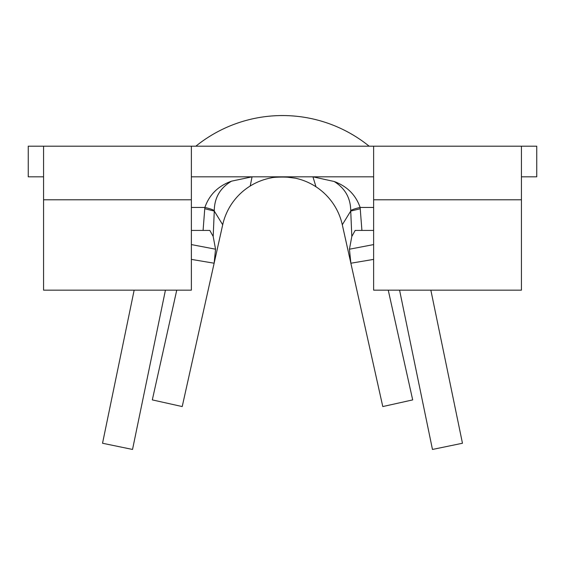 <?xml version="1.0" encoding="UTF-8"?>
<svg xmlns="http://www.w3.org/2000/svg" width="565" height="565" viewBox="0 0 565 565"><rect width="100%" height="100%" fill="white"/><g stroke="black" fill="none" stroke-linecap="round" stroke-linejoin="round"><path stroke-width="0.85" d="M191.365 244.581L215.548 249.207L214.135 263.219L222.702 224.764A61.267 61.267 0 0 1 271.525 177.805C272.803 177.304 280.48 176.859 287.38 177.191L295.431 178.201A61.267 61.267 0 0 1 342.298 224.764L382.788 406.56L412.69 399.9L388.247 290.156M350.71 210.54A45.949 5.226 -5.5 0 1 360.124 207.447L361.918 230.428L355.173 230.428L351.811 236.467L350.71 210.54C350.561 197.983 345.053 188.3 334.183 181.499C347.143 186.302 355.795 194.953 360.124 207.447L373.635 207.447M342.298 224.764L350.696 211.091L360.237 208.753M222.702 224.764L214.305 211.084L204.763 208.732L204.876 207.447C209.333 194.692 218.217 185.927 231.53 181.16C220.188 187.919 214.439 197.715 214.29 210.547L213.189 236.467L209.827 230.428L203.082 230.428L204.763 208.732M214.29 210.547A45.949 5.233 -174.5 0 0 204.876 207.447L191.365 207.447M43.569 176.817L28.25 176.817L28.25 146.187L521.431 146.187L521.431 199.791L373.635 199.791L373.635 290.156L521.431 290.156L521.431 199.791M521.431 146.187L536.75 146.187L536.75 176.817L521.431 176.817M191.365 176.817L373.635 176.817M191.365 146.187L191.365 290.156L43.569 290.156L43.569 146.187M28.25 176.817L28.25 146.187M373.635 199.791L373.635 146.187M373.635 230.428L361.918 230.428M203.082 230.428L191.365 230.428M334.183 181.499L312.939 176.817L315.983 186.782M250.224 186.005L252.061 176.817L231.53 181.16M351.811 236.467L349.453 249.207L373.635 244.581M373.635 259.392L350.865 263.219L349.453 249.207M215.548 249.207L213.189 236.467M176.753 290.156L152.31 399.9L182.213 406.56L214.135 263.219L191.365 259.392M195.857 146.187A137.846 137.846 0 0 1 369.143 146.187M165.432 290.156L132.535 449.45L102.533 443.25L134.152 290.156M399.568 290.156L432.465 449.45L462.467 443.25L430.848 290.156M191.365 199.791L43.569 199.791"/></g></svg>
